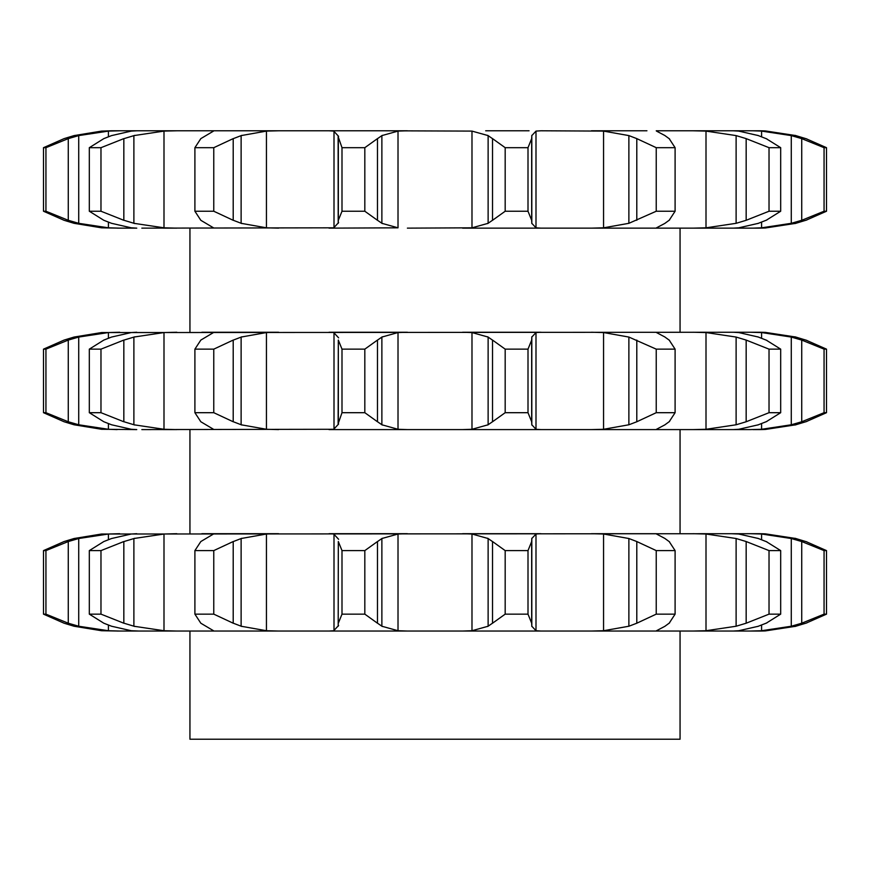 <?xml version="1.0" encoding="UTF-8"?>
<svg xmlns="http://www.w3.org/2000/svg" width="870" height="870" viewBox="0 0 870 870"><rect width="100%" height="100%" fill="white"/><g stroke="black" fill="none" stroke-linecap="round" stroke-linejoin="round"><path stroke-width="1.3" d="M364.824 147.683L364.824 211.236L377.471 220.295L377.471 138.624L364.824 147.683L341.997 147.683L341.997 211.236L338.321 220.295L338.191 223.318L338.125 136.579L341.997 147.683M382.311 135.339L377.025 138.972M377.025 219.947L382.311 223.579M364.824 211.236L341.997 211.236M338.604 222.557L333.58 227.973M398.014 131.098L398.014 227.82L381.876 223.318L381.876 135.6L398.014 131.098L407.399 130.783L329.023 130.783L334.004 131.098L334.004 227.82L141.843 228.136M398.014 227.82L329.023 228.136M333.58 130.946L338.604 136.362M384.301 130.783L471.986 131.098L488.124 135.6L488.124 223.318L471.986 227.82L407.399 228.136M795.952 223.318L765.404 227.983A148.726 148.726 0 0 1 758.749 228.136L462.601 228.136M752.909 228.136L761.587 227.82L791.276 223.318L801.727 220.295L824.064 211.236L824.064 147.683L801.727 138.624L801.727 220.295M728.157 228.136L731.05 228.136M163.299 228.136L176.817 228.136L163.995 227.82L133.882 223.318L133.882 135.6L163.995 131.098L163.995 227.82M100.974 211.236L100.974 147.683L123.834 138.624L123.834 220.295L100.974 211.236L89.316 211.236L103.824 220.295L111.556 223.318L131.272 227.82L136.753 228.136L117.091 228.136M43.5 211.236L45.936 211.236L68.273 220.295L78.724 223.318L108.413 227.82L119.69 228.136L101.572 227.82L74.048 223.318L64.086 220.295L43.5 211.236L43.5 147.683L64.086 138.624L74.048 135.6L101.572 131.098L111.316 130.783L136.753 130.783L131.272 131.098L111.556 135.6L103.824 138.624L89.316 147.683L100.974 147.683M668.149 228.136L591.415 228.136L603.562 227.82L628.879 223.318L656.23 211.236L656.23 147.683L636.796 138.624L636.796 220.295M267.732 130.783L340.931 130.783M338.321 138.624L338.321 220.295M529.069 130.783L485.699 130.783M535.996 131.098L535.996 227.82L531.809 223.318L531.809 135.6L535.996 131.098L540.977 130.783L603.562 131.098L603.562 227.82M646.932 130.783L591.415 130.783M656.241 130.783L706.701 130.783M758.683 130.783L693.183 130.783L706.005 131.098L706.005 227.82L693.183 228.136M761.587 136.731L761.587 131.098L752.909 130.783M728.157 130.783L731.05 130.783M266.438 131.098L266.438 227.82L241.12 223.318L241.12 135.6L266.438 131.098L278.585 130.783L136.753 130.783M824.064 211.236L826.5 211.236L805.914 220.295M806.914 219.947L794.952 223.579M761.587 222.187L761.587 227.82M758.444 223.318L738.728 227.82L733.247 228.136M733.247 130.783L738.728 131.098L758.444 135.6M706.005 131.098L736.118 135.6L746.166 138.624L746.166 220.295L769.026 211.236L780.684 211.236L766.176 220.295M746.166 220.295L736.118 223.318L706.005 227.82M766.948 219.947L757.672 223.579M656.513 227.82L665.017 223.318M656.23 211.236L675.098 211.236L669.171 220.295M669.585 219.947L664.604 223.579M535.996 227.82L540.977 228.136M505.176 211.236L528.003 211.236L531.679 220.295L531.679 138.624L528.003 147.683L505.176 147.683L492.529 138.624L492.529 220.295L505.176 211.236L505.176 147.683M492.975 219.947L487.689 223.579M531.668 219.947L531.831 223.579M266.438 227.82L278.585 228.136M213.487 227.82L200.829 220.295L194.902 211.236L213.77 211.236L233.203 220.295L233.203 138.624L213.77 147.683L194.902 147.683L200.829 138.624L213.487 131.098M232.42 219.947L241.914 223.579M176.817 130.783L163.995 131.098M122.833 219.947L134.893 223.579M119.69 130.783L108.413 131.098L78.724 135.6L68.273 138.624L45.936 147.683L43.5 147.683M795.952 135.6L765.404 130.935A148.726 148.726 0 0 0 758.749 130.783M680.057 228.136L680.057 332.242M795.952 337.06L765.404 332.394A148.726 148.726 0 0 0 758.749 332.242L101.572 332.558L74.048 337.06L64.086 340.083L43.5 349.142L45.936 349.142L68.273 340.083L68.273 421.754L78.724 424.777L108.413 429.28L117.091 429.595M487.689 135.339L492.975 138.972M531.831 135.339L531.668 138.972M241.914 135.339L232.42 138.972M603.562 131.098L628.879 135.6L636.796 138.624M669.171 138.624L675.098 147.683L656.23 147.683M664.604 135.339L669.585 138.972M656.513 131.098L665.017 135.6M134.893 135.339L122.833 138.972M746.166 138.624L769.026 147.683L780.684 147.683L766.176 138.624M757.672 135.339L766.948 138.972M761.587 131.098L791.276 135.6L801.727 138.624M805.914 138.624L826.5 147.683L824.064 147.683M794.952 135.339L806.914 138.972M826.5 211.236L826.5 147.683M791.276 135.6L791.276 223.318M780.684 211.236L780.684 147.683M736.118 135.6L736.118 223.318M769.026 211.236L769.026 147.683M675.098 211.236L675.098 147.683M628.879 135.6L628.879 223.318M528.003 211.236L528.003 147.683M213.77 211.236L213.77 147.683M194.902 211.236L194.902 147.683M89.316 211.236L89.316 147.683M45.936 211.236L45.936 147.683M700.328 332.242L706.701 332.242M266.438 332.558L266.438 429.28L241.12 424.777L241.12 337.06L266.438 332.558L278.585 332.242L201.851 332.242M398.014 332.558L398.014 429.28L381.876 424.777L381.876 337.06L398.014 332.558L407.399 332.242L329.023 332.242L334.004 332.558L334.004 429.28L141.843 429.595M535.996 332.558L535.996 429.28L531.809 424.777L531.809 337.06L535.996 332.558L540.977 332.242L462.601 332.242L471.986 332.558L488.124 337.06L488.124 424.777L471.986 429.28L462.601 429.595L329.023 429.595M750.31 332.242L761.587 332.558L791.276 337.06L801.727 340.083L824.064 349.142L826.5 349.142L805.914 340.083M794.952 336.799L806.914 340.431M761.587 332.558L761.587 338.191M761.587 423.646L761.587 429.28L750.31 429.595L462.601 429.595M758.444 424.777L738.728 429.28L733.247 429.595M733.247 332.242L738.728 332.558L758.444 337.06M693.183 332.242L706.005 332.558L736.118 337.06L746.166 340.083L769.026 349.142L780.684 349.142L766.176 340.083M757.672 336.799L766.948 340.431M706.005 332.558L706.005 429.28L693.183 429.595M656.513 429.28L665.017 424.777M656.513 332.558L665.017 337.06M591.415 332.242L603.562 332.558L628.879 337.06L656.23 349.142L675.098 349.142L669.171 340.083M664.604 336.799L669.585 340.431M603.562 332.558L603.562 429.28L591.415 429.595L668.149 429.595M535.996 429.28L540.977 429.595M487.689 336.799L492.975 340.431M492.529 340.083L505.176 349.142L528.003 349.142L531.679 340.083L531.679 421.754L528.003 412.695L505.176 412.695L492.529 421.754L492.529 340.083M531.831 336.799L531.668 340.431M398.014 429.28L407.399 429.595M333.58 332.405L338.604 337.821M338.321 340.083L338.125 423.799L341.997 412.695L341.997 349.142L338.321 340.083L338.321 421.754M341.997 412.695L364.824 412.695L377.471 421.754L377.471 340.083L364.824 349.142L341.997 349.142M382.311 336.799L377.025 340.431M266.438 429.28L278.585 429.595M213.487 332.558L200.829 340.083L194.902 349.142L213.77 349.142L233.203 340.083L233.203 421.754L213.77 412.695L194.902 412.695L200.829 421.754L213.487 429.28M241.914 336.799L232.42 340.431M176.817 332.242L163.995 332.558L133.882 337.06L133.882 424.777L163.995 429.28L176.817 429.595L163.299 429.595M136.753 332.242L131.272 332.558L111.556 337.06L103.824 340.083L89.316 349.142L100.974 349.142L123.834 340.083L123.834 421.754L100.974 412.695L89.316 412.695L103.824 421.754L111.556 424.777L131.272 429.28L136.753 429.595L101.572 429.28L74.048 424.777L64.086 421.754L43.5 412.695L43.5 349.142M134.893 336.799L122.833 340.431M119.69 332.242L108.413 332.558L78.724 337.06L68.273 340.083M700.328 429.595L706.701 429.595M752.909 429.595L758.749 429.595A148.726 148.726 0 0 0 765.404 429.443L795.952 424.777M680.057 631.044L680.057 739.217L189.943 739.217L189.943 631.044M806.914 421.406L794.952 425.038M805.914 421.754L826.5 412.695L826.5 349.142M826.5 412.695L824.064 412.695L824.064 349.142M801.727 340.083L801.727 421.754L791.276 424.777L761.587 429.28M824.064 412.695L801.727 421.754M791.276 337.06L791.276 424.777M728.157 429.595L731.05 429.595M746.166 340.083L746.166 421.754L769.026 412.695L780.684 412.695L766.176 421.754M746.166 421.754L736.118 424.777L706.005 429.28M766.948 421.406L757.672 425.038M780.684 412.695L780.684 349.142M769.026 412.695L769.026 349.142M736.118 337.06L736.118 424.777M636.796 340.083L636.796 421.754L656.23 412.695L675.098 412.695L669.171 421.754M636.796 421.754L628.879 424.777L603.562 429.28M669.585 421.406L664.604 425.038M675.098 412.695L675.098 349.142M656.23 412.695L656.23 349.142M628.879 337.06L628.879 424.777M492.975 421.406L487.689 425.038M531.668 421.406L531.831 425.038M528.003 412.695L528.003 349.142M505.176 412.695L505.176 349.142M338.604 424.016L333.58 429.432M377.025 421.406L382.311 425.038M364.824 412.695L364.824 349.142M232.42 421.406L241.914 425.038M213.77 412.695L213.77 349.142M194.902 412.695L194.902 349.142M122.833 421.406L134.893 425.038M100.974 412.695L100.974 349.142M89.316 412.695L89.316 349.142M43.5 412.695L45.936 412.695L68.273 421.754M45.936 412.695L45.936 349.142M680.057 533.701L680.057 429.595M795.952 538.519L765.404 533.854A148.726 148.726 0 0 0 758.749 533.701L101.572 534.017L74.048 538.519L64.086 541.542L43.5 550.601L45.936 550.601L68.273 541.542L68.273 623.214L78.724 626.237L108.413 630.728L119.69 631.044L101.572 630.728L74.048 626.237L64.086 623.214L43.5 614.144L43.5 550.601M329.023 631.044L334.004 630.728L334.004 534.017L329.023 533.701L407.399 533.701L398.014 534.017L381.876 538.519L381.876 626.237L398.014 630.728L407.399 631.044L117.091 631.044M407.399 631.044L752.909 631.044M795.952 626.237L765.404 630.902A148.726 148.726 0 0 1 758.749 631.044L750.31 631.044L761.587 630.728L761.587 625.095M163.299 631.044L176.817 631.044L163.995 630.728L133.882 626.237L133.882 538.519L163.995 534.017L163.995 630.728M138.95 631.044L131.272 630.728L111.556 626.237L103.824 623.214L89.316 614.144L89.316 550.601L103.824 541.542L111.556 538.519L131.272 534.017L136.753 533.701M731.05 533.701L738.728 534.017L758.444 538.519M656.241 533.701L591.415 533.701L603.562 534.017L603.562 630.728L591.415 631.044M535.996 534.017L535.996 630.728L531.809 626.237L531.809 538.519L535.996 534.017L540.977 533.701L462.601 533.701L471.986 534.017L488.124 538.519L488.124 626.237L471.986 630.728L462.601 631.044M266.438 534.017L266.438 630.728L241.12 626.237L241.12 538.519L266.438 534.017L278.585 533.701L201.851 533.701M700.328 533.701L706.701 533.701M338.321 623.214L341.997 614.144L364.824 614.144L377.471 623.214L377.471 541.542L364.824 550.601L341.997 550.601L338.321 541.542L338.191 626.237L338.321 541.542M338.604 625.476L333.58 630.891M377.025 622.866L382.311 626.498M266.438 630.728L278.585 631.044M505.176 614.144L528.003 614.144L531.679 623.214L531.679 541.542L528.003 550.601L505.176 550.601L492.529 541.542L492.529 623.214L505.176 614.144L505.176 550.601M492.975 622.866L487.689 626.498M535.996 630.728L540.977 631.044M531.668 622.866L531.831 626.498M213.487 630.728L200.829 623.214L194.902 614.144L213.77 614.144L233.203 623.214L233.203 541.542L213.77 550.601L194.902 550.601L200.829 541.542L213.487 534.017M232.42 622.866L241.914 626.498M176.817 533.701L163.995 534.017M603.562 534.017L628.879 538.519L636.796 541.542L636.796 623.214L656.23 614.144L675.098 614.144L669.171 623.214M636.796 623.214L628.879 626.237L603.562 630.728M656.513 630.728L665.017 626.237M669.585 622.866L664.604 626.498M89.316 614.144L100.974 614.144L123.834 623.214L123.834 541.542L100.974 550.601L89.316 550.601M122.833 622.866L134.893 626.498M693.183 533.701L706.005 534.017L706.005 630.728L693.183 631.044M119.69 533.701L108.413 534.017L78.724 538.519L68.273 541.542M706.005 534.017L736.118 538.519L746.166 541.542L746.166 623.214L769.026 614.144L780.684 614.144L766.176 623.214M746.166 623.214L736.118 626.237L706.005 630.728M758.444 626.237L738.728 630.728L733.247 631.044M766.948 622.866L757.672 626.498M43.5 614.144L45.936 614.144L68.273 623.214M750.31 533.701L761.587 534.017L761.587 539.65M761.587 534.017L791.276 538.519L801.727 541.542L801.727 623.214L824.064 614.144L826.5 614.144L805.914 623.214M801.727 623.214L791.276 626.237L761.587 630.728M806.914 622.866L794.952 626.498M134.893 538.258L122.833 541.89M241.914 538.258L232.42 541.89M333.58 533.865L338.604 539.28M382.311 538.258L377.025 541.89M487.689 538.258L492.975 541.89M531.831 538.258L531.668 541.89M636.796 541.542L656.23 550.601L675.098 550.601L669.171 541.542M664.604 538.258L669.585 541.89M656.513 534.017L665.017 538.519M746.166 541.542L769.026 550.601L780.684 550.601L766.176 541.542M757.672 538.258L766.948 541.89M801.727 541.542L824.064 550.601L826.5 550.601L805.914 541.542M794.952 538.258L806.914 541.89M364.824 614.144L364.824 550.601M341.997 614.144L341.997 550.601M528.003 614.144L528.003 550.601M213.77 614.144L213.77 550.601M194.902 614.144L194.902 550.601M628.879 538.519L628.879 626.237M675.098 614.144L675.098 550.601M656.23 614.144L656.23 550.601M100.974 614.144L100.974 550.601M736.118 538.519L736.118 626.237M780.684 614.144L780.684 550.601M769.026 614.144L769.026 550.601M45.936 614.144L45.936 550.601M791.276 538.519L791.276 626.237M826.5 614.144L826.5 550.601M824.064 614.144L824.064 550.601M471.986 131.098L471.986 227.82M108.413 131.098L108.413 136.72M108.413 222.209L108.413 227.82M78.724 135.6L78.724 223.318M68.273 138.624L68.273 220.295M471.986 332.558L471.986 429.28M163.995 332.558L163.995 429.28M108.413 332.558L108.413 338.169M108.413 423.657L108.413 429.28M78.724 337.06L78.724 424.777M398.014 534.017L398.014 630.728M471.986 534.017L471.986 630.728M108.413 534.017L108.413 539.628M108.413 625.117L108.413 630.728M78.724 538.519L78.724 626.237M189.943 228.136L189.943 332.242M189.943 533.701L189.943 429.595"/></g></svg>

